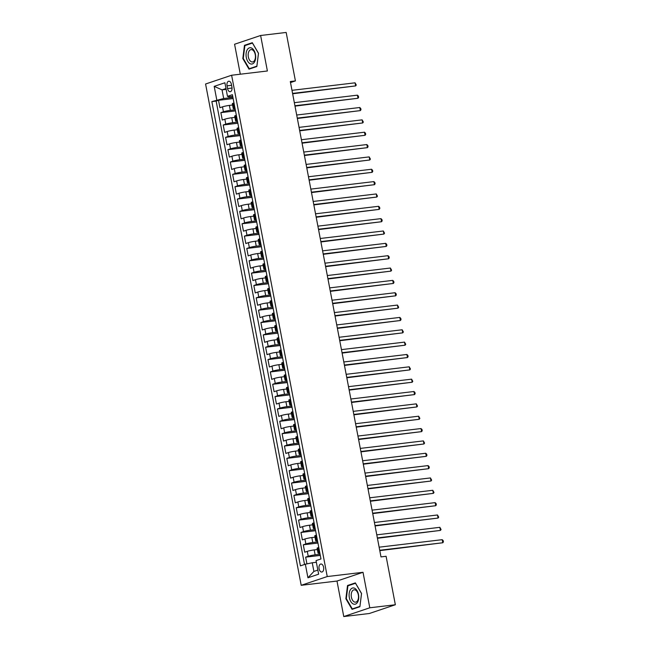 <?xml version="1.0" encoding="UTF-8"?>
<svg xmlns="http://www.w3.org/2000/svg" width="649" height="649" viewBox="0 0 649 649"><rect width="100%" height="100%" fill="white"/><g stroke="black" fill="none" stroke-linecap="round" stroke-linejoin="round"><path stroke-width="0.97" d="M323.6 567.258A4.04 2.345 -96.8 0 0 320.874 564.005A4.04 2.345 -96.8 0 0 319.097 568.775A4.04 2.345 -96.8 0 0 321.831 572.037A4.04 2.345 -96.8 0 0 323.6 567.258M343.759 616.55L369.792 607.789L363.018 572.296L336.985 581.05L343.759 616.55L369.305 613.508L395.346 604.754L386.098 556.29L380.987 556.899L290.306 81.523L295.417 80.914L286.168 32.45L260.622 35.492L234.581 44.246L240.3 74.213M336.985 581.05L301.209 585.309L205.579 84.005L231.62 75.243L327.242 576.547L301.209 585.309M232.561 105.033L229.389 105.406A5.054 0.495 169.2 0 0 222.485 106.842L219.922 107.702L218.51 100.295L233.105 98.559M235.246 109.762L230.338 110.346A5.054 0.495 169.2 0 0 223.434 111.782L220.863 112.642L235.465 110.906M220.863 112.642L222.274 120.049L224.846 119.189A5.054 0.495 169.2 0 1 231.75 117.753L234.922 117.38M237.274 129.727L234.102 130.1A5.054 0.495 169.2 0 0 227.199 131.536L224.635 132.396L223.215 124.989L237.818 123.253M239.627 142.074L236.455 142.447A5.054 0.495 169.2 0 0 229.559 143.883L226.988 144.743L225.576 137.337L240.179 135.6M241.988 154.421L238.816 154.795A5.054 0.495 169.2 0 0 231.912 156.231L229.34 157.09L227.929 149.684L242.531 147.948M244.34 166.769L241.168 167.142A5.054 0.495 169.2 0 0 234.265 168.578L231.701 169.438L230.281 162.031L244.884 160.295M246.693 179.116L243.521 179.489A5.054 0.495 169.2 0 0 236.625 180.925L234.054 181.785L232.642 174.378L247.245 172.642M249.054 191.463L245.882 191.836A5.054 0.495 169.2 0 0 238.978 193.272L236.406 194.132L234.995 186.725L249.597 184.989M251.406 203.81L248.234 204.184A5.054 0.495 169.2 0 0 241.331 205.619L238.767 206.487L237.347 199.073L251.95 197.337M253.759 216.158L250.595 216.531A5.054 0.495 169.2 0 0 243.691 217.967L241.12 218.835L239.708 211.42L254.311 209.684M256.12 228.505L252.948 228.878A5.054 0.495 169.2 0 0 246.044 230.314L243.472 231.182L242.061 223.767L256.663 222.031M258.472 240.852L255.3 241.225A5.054 0.495 169.2 0 0 248.397 242.661L245.833 243.529L244.413 236.114L259.016 234.378M260.825 253.199L257.661 253.572A5.054 0.495 169.2 0 0 250.757 255.008L248.186 255.876L246.774 248.462L261.377 246.725M263.186 265.546L260.014 265.92A5.054 0.495 169.2 0 0 253.11 267.356L250.538 268.224L249.127 260.809L263.729 259.073M265.538 277.894L262.366 278.275A5.054 0.495 169.2 0 0 255.463 279.703L252.899 280.571L251.479 273.156L266.082 271.42M267.891 290.241L264.727 290.622A5.054 0.495 169.2 0 0 257.823 292.05L255.252 292.918L253.84 285.503L268.443 283.767M270.252 302.588L267.08 302.969A5.054 0.495 169.2 0 0 260.176 304.397L257.604 305.265L256.193 297.85L270.795 296.114M272.604 314.935L269.432 315.317A5.054 0.495 169.2 0 0 262.529 316.744L259.965 317.612L258.545 310.206L273.148 308.462M274.965 327.283L271.793 327.664A5.054 0.495 169.2 0 0 264.889 329.092L262.318 329.96L260.906 322.553L275.509 320.809M277.318 339.63L274.146 340.011A5.054 0.495 169.2 0 0 267.242 341.439L264.67 342.307L263.259 334.9L277.861 333.156M279.67 351.977L276.498 352.358A5.054 0.495 169.2 0 0 269.595 353.786L267.031 354.654L265.619 347.247L280.214 345.511M282.031 364.324L278.859 364.706A5.054 0.495 169.2 0 0 271.955 366.133L269.384 367.001L267.972 359.595L282.575 357.859M284.384 376.671L281.212 377.053A5.054 0.495 169.2 0 0 274.308 378.481L271.736 379.349L270.325 371.942L284.927 370.206M286.736 389.019L283.564 389.4A5.054 0.495 169.2 0 0 276.661 390.828L274.097 391.696L272.685 384.289L287.28 382.553M289.097 401.366L285.925 401.747A5.054 0.495 169.2 0 0 279.021 403.175L276.45 404.043L275.038 396.636L289.641 394.9M291.45 413.713L288.278 414.094A5.054 0.495 169.2 0 0 281.374 415.522L278.802 416.39L277.391 408.984L291.993 407.248M293.802 426.06L290.63 426.442A5.054 0.495 169.2 0 0 283.727 427.869L281.163 428.738L279.751 421.331L294.346 419.595M296.163 438.408L292.991 438.789A5.054 0.495 169.2 0 0 286.087 440.217L283.516 441.085L282.104 433.678L296.707 431.942M298.516 450.755L295.344 451.136A5.054 0.495 169.2 0 0 288.44 452.564L285.868 453.432L284.457 446.025L299.059 444.289M300.868 463.102L297.696 463.483A5.054 0.495 169.2 0 0 290.793 464.919L288.229 465.779L286.817 458.372L301.412 456.636M303.229 475.449L300.057 475.831A5.054 0.495 169.2 0 0 293.153 477.266L290.582 478.126L289.17 470.72L303.773 468.984M305.582 487.797L302.41 488.178A5.054 0.495 169.2 0 0 295.506 489.614L292.934 490.474L291.523 483.067L306.125 481.331M307.934 500.144L304.762 500.525A5.054 0.495 169.2 0 0 297.859 501.961L295.295 502.821L293.883 495.414L308.478 493.678M310.295 512.491L307.123 512.872A5.054 0.495 169.2 0 0 300.219 514.308L297.648 515.168L296.236 507.761L310.839 506.025M312.648 524.838L309.476 525.219A5.054 0.495 169.2 0 0 302.572 526.655L300 527.515L298.589 520.109L313.191 518.373M315 537.185L311.828 537.567A5.054 0.495 169.2 0 0 304.925 539.003L302.361 539.863L300.949 532.456L315.544 530.72M317.361 549.541L314.189 549.914A5.054 0.495 169.2 0 0 307.285 551.35L304.714 552.21L303.302 544.803L317.905 543.067M227.053 85.846L227.564 88.564A3.918 2.272 -96.8 0 0 230.208 91.72A3.918 2.272 -96.8 0 0 231.928 87.096L231.409 84.378A3.918 2.272 -96.8 0 0 228.764 81.222A3.918 2.272 -96.8 0 0 227.053 85.846L231.588 85.303M226.152 89.375L222.039 89.862L223.686 98.51L211.858 101.601L300.422 565.863L305.346 564.208L307.934 577.788L318.635 574.187L316.039 560.606L320.971 558.951L232.407 94.689L227.483 96.344L228.756 96.806L232.715 96.336M216.782 99.946L214.194 86.358L224.887 82.764L227.483 96.344M320.038 554.27L315.13 554.854L314.189 549.914M317.686 541.923L312.777 542.507L311.828 537.567M315.333 529.576L310.417 530.16L309.476 525.219M312.972 517.229L308.064 517.813L307.123 512.872M310.62 504.881L305.703 505.466L304.762 500.525M308.267 492.534L303.351 493.118L302.41 488.178M305.906 480.187L300.998 480.771L300.057 475.831M303.554 467.84L298.637 468.424L297.696 463.483M301.193 455.493L296.285 456.077L295.344 451.136M298.84 443.145L293.932 443.729L292.991 438.789M296.488 430.798L291.571 431.382L290.63 426.442M294.127 418.451L289.219 419.035L288.278 414.094M291.774 406.104L286.866 406.688L285.925 401.747M289.422 393.756L284.505 394.341L283.564 389.4M287.061 381.401L282.153 381.993L281.212 377.053M284.708 369.054L279.8 369.638L278.859 364.706M282.356 356.707L277.439 357.291L276.498 352.358M279.995 344.359L275.087 344.944L274.146 340.011M277.642 332.012L272.734 332.596L271.793 327.664M275.29 319.665L270.373 320.249L269.432 315.317M272.929 307.318L268.021 307.902L267.08 302.969M270.576 294.971L265.668 295.555L264.727 290.622M268.224 282.623L263.307 283.207L262.366 278.275M265.863 270.276L260.955 270.86L260.014 265.92M263.51 257.929L258.602 258.513L257.661 253.572M261.158 245.582L256.241 246.166L255.3 241.225M258.797 233.234L253.889 233.818L252.948 228.878M256.444 220.887L251.536 221.471L250.595 216.531M254.092 208.54L249.175 209.124L248.234 204.184M251.731 196.193L246.823 196.777L245.882 191.836M249.378 183.845L244.47 184.43L243.521 179.489M247.026 171.498L242.109 172.082L241.168 167.142M244.665 159.151L239.757 159.735L238.816 154.795M242.312 146.804L237.404 147.388L236.455 142.447M239.96 134.457L235.043 135.041L234.102 130.1M237.599 122.109L232.691 122.693L231.75 117.753M218.51 100.295L216.149 101.09L304.543 564.476M315.13 554.854A5.054 0.495 -10.8 0 0 308.226 556.282L305.655 557.15L306.936 563.876M303.302 544.803L305.874 543.935A5.054 0.495 -10.8 0 1 312.777 542.507M300.949 532.456L303.513 531.588A5.054 0.495 -10.8 0 1 310.417 530.16M298.589 520.109L301.16 519.241A5.054 0.495 -10.8 0 1 308.064 517.813M296.236 507.761L298.808 506.893A5.054 0.495 -10.8 0 1 305.703 505.466M293.883 495.414L296.447 494.546A5.054 0.495 -10.8 0 1 303.351 493.118M291.523 483.067L294.094 482.199A5.054 0.495 -10.8 0 1 300.998 480.771M289.17 470.72L291.742 469.852A5.054 0.495 -10.8 0 1 298.637 468.424M286.817 458.372L289.381 457.504A5.054 0.495 -10.8 0 1 296.285 456.077M284.457 446.025L287.028 445.157A5.054 0.495 -10.8 0 1 293.932 443.729M282.104 433.678L284.676 432.81A5.054 0.495 -10.8 0 1 291.571 431.382M279.751 421.331L282.315 420.463A5.054 0.495 -10.8 0 1 289.219 419.035M277.391 408.984L279.962 408.116A5.054 0.495 -10.8 0 1 286.866 406.688M275.038 396.636L277.602 395.768A5.054 0.495 -10.8 0 1 284.505 394.341M272.685 384.289L275.249 383.421A5.054 0.495 -10.8 0 1 282.153 381.993M270.325 371.942L272.896 371.074A5.054 0.495 -10.8 0 1 279.8 369.638M267.972 359.595L270.536 358.727A5.054 0.495 -10.8 0 1 277.439 357.291M265.619 347.247L268.183 346.379A5.054 0.495 -10.8 0 1 275.087 344.944M263.259 334.9L265.83 334.032A5.054 0.495 -10.8 0 1 272.734 332.596M260.906 322.553L263.47 321.685A5.054 0.495 -10.8 0 1 270.373 320.249M258.545 310.206L261.117 309.338A5.054 0.495 -10.8 0 1 268.021 307.902M256.193 297.85L258.764 296.991A5.054 0.495 -10.8 0 1 265.668 295.555M253.84 285.503L256.404 284.643A5.054 0.495 -10.8 0 1 263.307 283.207M251.479 273.156L254.051 272.296A5.054 0.495 -10.8 0 1 260.955 270.86M249.127 260.809L251.698 259.949A5.054 0.495 -10.8 0 1 258.602 258.513M246.774 248.462L249.338 247.602A5.054 0.495 -10.8 0 1 256.241 246.166M244.413 236.114L246.985 235.254A5.054 0.495 -10.8 0 1 253.889 233.818M242.061 223.767L244.632 222.907A5.054 0.495 -10.8 0 1 251.536 221.471M239.708 211.42L242.272 210.56A5.054 0.495 -10.8 0 1 249.175 209.124M237.347 199.073L239.919 198.213A5.054 0.495 -10.8 0 1 246.823 196.777M234.995 186.725L237.566 185.865A5.054 0.495 -10.8 0 1 244.47 184.43M232.642 174.378L235.206 173.518A5.054 0.495 -10.8 0 1 242.109 172.082M230.281 162.031L232.853 161.171A5.054 0.495 -10.8 0 1 239.757 159.735M227.929 149.684L230.5 148.824A5.054 0.495 -10.8 0 1 237.404 147.388M225.576 137.337L228.14 136.477A5.054 0.495 -10.8 0 1 235.043 135.041M223.215 124.989L225.787 124.129A5.054 0.495 -10.8 0 1 232.691 122.693M234.93 107.912L234.127 108.18A5.054 0.495 169.2 0 0 233.251 108.643A5.054 0.495 169.2 0 0 235.076 108.675M233.989 102.972L233.186 103.24A5.054 0.495 169.2 0 0 232.31 103.702L233.251 108.643M236.341 115.319L235.538 115.587A5.054 0.495 169.2 0 0 234.67 116.049L235.611 120.99A5.054 0.495 -10.8 0 1 236.479 120.527L237.283 120.26M238.694 127.666L237.899 127.934A5.054 0.495 169.2 0 0 237.023 128.397L237.964 133.337A5.054 0.495 -10.8 0 1 238.84 132.875L239.635 132.607M241.055 140.014L240.252 140.281A5.054 0.495 169.2 0 0 239.376 140.744L240.317 145.684A5.054 0.495 -10.8 0 1 241.193 145.222L241.996 144.954M243.407 152.361L242.604 152.629A5.054 0.495 169.2 0 0 241.736 153.091L242.677 158.032A5.054 0.495 -10.8 0 1 243.545 157.569L244.349 157.301M245.76 164.708L244.965 164.976A5.054 0.495 169.2 0 0 244.089 165.438L245.03 170.379A5.054 0.495 -10.8 0 1 245.906 169.916L246.701 169.649M248.121 177.055L247.318 177.323A5.054 0.495 169.2 0 0 246.442 177.785L247.383 182.726A5.054 0.495 -10.8 0 1 248.259 182.264L249.062 181.996M250.473 189.403L249.67 189.678A5.054 0.495 169.2 0 0 248.802 190.133L249.743 195.073A5.054 0.495 -10.8 0 1 250.611 194.611L251.414 194.343M252.826 201.75L252.031 202.026A5.054 0.495 169.2 0 0 251.155 202.48L252.096 207.42A5.054 0.495 -10.8 0 1 252.972 206.958L253.767 206.69M255.187 214.097L254.384 214.373A5.054 0.495 169.2 0 0 253.508 214.827L254.449 219.768A5.054 0.495 -10.8 0 1 255.325 219.305L256.128 219.037M257.539 226.444L256.736 226.72A5.054 0.495 169.2 0 0 255.868 227.174L256.809 232.115A5.054 0.495 -10.8 0 1 257.677 231.652L258.48 231.385M259.892 238.791L259.097 239.067A5.054 0.495 169.2 0 0 258.221 239.522L259.162 244.462A5.054 0.495 -10.8 0 1 260.038 244L260.833 243.732M262.253 251.139L261.45 251.414A5.054 0.495 169.2 0 0 260.574 251.869L261.515 256.809A5.054 0.495 -10.8 0 1 262.391 256.347L263.194 256.079M264.605 263.486L263.802 263.762A5.054 0.495 169.2 0 0 262.934 264.216L263.875 269.157A5.054 0.495 -10.8 0 1 264.751 268.694L265.546 268.426M266.958 275.833L266.163 276.109A5.054 0.495 169.2 0 0 265.287 276.563L266.228 281.504A5.054 0.495 -10.8 0 1 267.104 281.041L267.899 280.774M269.319 288.188L268.516 288.456A5.054 0.495 169.2 0 0 267.639 288.91L268.581 293.851A5.054 0.495 -10.8 0 1 269.457 293.397L270.26 293.121M271.671 300.536L270.868 300.803A5.054 0.495 169.2 0 0 270 301.258L270.941 306.198A5.054 0.495 -10.8 0 1 271.817 305.744L272.612 305.468M274.024 312.883L273.229 313.151A5.054 0.495 169.2 0 0 272.353 313.605L273.294 318.545A5.054 0.495 -10.8 0 1 274.17 318.091L274.973 317.815M276.385 325.23L275.582 325.498A5.054 0.495 169.2 0 0 274.705 325.96L275.647 330.893A5.054 0.495 -10.8 0 1 276.523 330.438L277.326 330.163M278.737 337.577L277.934 337.845A5.054 0.495 169.2 0 0 277.066 338.307L278.007 343.24A5.054 0.495 -10.8 0 1 278.883 342.786L279.678 342.51M281.09 349.925L280.295 350.192A5.054 0.495 169.2 0 0 279.419 350.655L280.36 355.587A5.054 0.495 -10.8 0 1 281.236 355.133L282.039 354.857M283.451 362.272L282.648 362.54A5.054 0.495 169.2 0 0 281.771 363.002L282.713 367.934A5.054 0.495 -10.8 0 1 283.589 367.48L284.392 367.204M285.803 374.619L285 374.887A5.054 0.495 169.2 0 0 284.132 375.349L285.073 380.282A5.054 0.495 -10.8 0 1 285.949 379.827L286.744 379.551M288.156 386.966L287.361 387.234A5.054 0.495 169.2 0 0 286.485 387.696L287.426 392.629A5.054 0.495 -10.8 0 1 288.302 392.174L289.105 391.907M290.517 399.313L289.714 399.581A5.054 0.495 169.2 0 0 288.837 400.044L289.787 404.976A5.054 0.495 -10.8 0 1 290.655 404.522L291.458 404.254M292.869 411.661L292.066 411.928A5.054 0.495 169.2 0 0 291.198 412.391L292.139 417.323A5.054 0.495 -10.8 0 1 293.015 416.869L293.81 416.601M295.222 424.008L294.427 424.276A5.054 0.495 169.2 0 0 293.551 424.738L294.492 429.679A5.054 0.495 -10.8 0 1 295.368 429.216L296.171 428.948M297.583 436.355L296.78 436.623A5.054 0.495 169.2 0 0 295.903 437.085L296.853 442.026A5.054 0.495 -10.8 0 1 297.721 441.563L298.524 441.296M299.935 448.702L299.14 448.97A5.054 0.495 169.2 0 0 298.264 449.433L299.205 454.373A5.054 0.495 -10.8 0 1 300.081 453.911L300.876 453.643M302.288 461.05L301.493 461.317A5.054 0.495 169.2 0 0 300.617 461.78L301.558 466.72A5.054 0.495 -10.8 0 1 302.434 466.258L303.237 465.99M304.649 473.397L303.846 473.665A5.054 0.495 169.2 0 0 302.969 474.127L303.919 479.067A5.054 0.495 -10.8 0 1 304.787 478.605L305.59 478.337M307.001 485.744L306.206 486.012A5.054 0.495 169.2 0 0 305.33 486.474L306.271 491.415A5.054 0.495 -10.8 0 1 307.147 490.952L307.942 490.685M309.362 498.091L308.559 498.359A5.054 0.495 169.2 0 0 307.683 498.821L308.624 503.762A5.054 0.495 -10.8 0 1 309.5 503.3L310.303 503.032M311.715 510.439L310.912 510.706A5.054 0.495 169.2 0 0 310.035 511.169L310.985 516.109A5.054 0.495 -10.8 0 1 311.853 515.647L312.656 515.379M314.067 522.786L313.272 523.053A5.054 0.495 169.2 0 0 312.396 523.516L313.337 528.456A5.054 0.495 -10.8 0 1 314.213 527.994L315.008 527.726M316.428 535.133L315.625 535.401A5.054 0.495 169.2 0 0 314.749 535.863L315.69 540.804A5.054 0.495 -10.8 0 1 316.566 540.341L317.369 540.073M318.781 547.48L317.978 547.748A5.054 0.495 169.2 0 0 317.101 548.21L318.051 553.151A5.054 0.495 -10.8 0 1 318.919 552.688L319.722 552.421M232.894 97.415L223.686 98.51M369.792 607.789L395.346 604.754M363.018 572.296L327.242 576.547M231.62 75.243L267.388 70.984L260.622 35.492M290.509 82.569L295.417 80.914M225.99 88.54L222.039 89.862L214.194 86.358M316.363 562.285L312.25 562.772L313.897 571.412L317.848 570.09M216.149 101.09L211.858 101.601M305.655 557.15L320.257 555.414M237.429 121.022A5.054 0.495 -10.8 0 1 235.611 120.99M239.781 133.378A5.054 0.495 -10.8 0 1 237.964 133.337M242.142 145.725A5.054 0.495 -10.8 0 1 240.317 145.684M244.495 158.072A5.054 0.495 -10.8 0 1 242.677 158.032M246.847 170.419A5.054 0.495 -10.8 0 1 245.03 170.379M249.208 182.767A5.054 0.495 -10.8 0 1 247.383 182.726M251.561 195.114A5.054 0.495 -10.8 0 1 249.743 195.073M253.913 207.461A5.054 0.495 -10.8 0 1 252.096 207.42M256.274 219.808A5.054 0.495 -10.8 0 1 254.449 219.768M258.627 232.155A5.054 0.495 -10.8 0 1 256.809 232.115M260.979 244.503A5.054 0.495 -10.8 0 1 259.162 244.462M263.34 256.85A5.054 0.495 -10.8 0 1 261.515 256.809M265.692 269.197A5.054 0.495 -10.8 0 1 263.875 269.157M268.053 281.544A5.054 0.495 -10.8 0 1 266.228 281.504M270.406 293.892A5.054 0.495 -10.8 0 1 268.581 293.851M272.758 306.239A5.054 0.495 -10.8 0 1 270.941 306.198M275.119 318.586A5.054 0.495 -10.8 0 1 273.294 318.545M277.472 330.933A5.054 0.495 -10.8 0 1 275.647 330.893M279.824 343.28A5.054 0.495 -10.8 0 1 278.007 343.24M282.185 355.628A5.054 0.495 -10.8 0 1 280.36 355.587M284.538 367.975A5.054 0.495 -10.8 0 1 282.713 367.934M286.89 380.322A5.054 0.495 -10.8 0 1 285.073 380.282M289.251 392.669A5.054 0.495 -10.8 0 1 287.426 392.629M291.604 405.017A5.054 0.495 -10.8 0 1 289.787 404.976M293.956 417.364A5.054 0.495 -10.8 0 1 292.139 417.323M296.317 429.711A5.054 0.495 -10.8 0 1 294.492 429.679M298.67 442.058A5.054 0.495 -10.8 0 1 296.853 442.026M301.022 454.405A5.054 0.495 -10.8 0 1 299.205 454.373M303.383 466.753A5.054 0.495 -10.8 0 1 301.558 466.72M305.736 479.1A5.054 0.495 -10.8 0 1 303.919 479.067M308.088 491.447A5.054 0.495 -10.8 0 1 306.271 491.415M310.449 503.794A5.054 0.495 -10.8 0 1 308.624 503.762M312.802 516.142A5.054 0.495 -10.8 0 1 310.985 516.109M315.154 528.489A5.054 0.495 -10.8 0 1 313.337 528.456M317.515 540.836A5.054 0.495 -10.8 0 1 315.69 540.804M305.346 564.208L312.25 562.772M319.868 553.183A5.054 0.495 -10.8 0 1 318.051 553.151M307.934 577.788L313.897 571.412M242.823 58.556L249.013 69.151L256.858 66.514L258.505 53.283L252.307 42.688L244.47 45.325L242.823 58.556L243.302 58.499M359.903 606.718L361.55 593.478L355.36 582.883L347.515 585.52L345.868 598.759L352.066 609.354L359.903 606.718M246.49 45.081L244.47 45.325M346.347 598.702L345.868 598.759M349.535 585.284L347.515 585.52M232.78 96.66L233.251 99.102M292.642 93.781L355.644 85.911L292.577 93.407M355.06 82.821L356.269 85.003L355.644 85.911L355.06 82.821L291.985 90.325M233.932 102.891L233.51 100.49M255.438 54.354A8.21 4.762 -96.8 0 0 249.338 47.872A8.21 4.762 -96.8 0 0 246.296 57.437A8.21 4.762 -96.8 0 0 252.396 63.918A8.21 4.762 -96.8 0 0 255.438 54.354M255.26 54.621A6.214 3.602 -96.8 0 0 251.066 49.616A6.214 3.602 -96.8 0 0 248.34 56.95A6.214 3.602 -96.8 0 0 252.534 61.955A6.214 3.602 -96.8 0 0 255.26 54.621M249.273 68.721L243.27 58.451L244.868 45.625L252.461 43.069L258.464 53.34L256.866 66.166L249.273 68.721L250.879 68.526M354.873 588.375A8.21 4.762 -96.8 0 0 349.186 593.413A8.21 4.762 -96.8 0 0 352.959 603.813A8.21 4.762 -96.8 0 0 358.646 598.776A8.21 4.762 -96.8 0 0 354.873 588.375M355.579 590.136A6.214 3.602 -96.8 0 0 354.111 589.811A6.214 3.602 -96.8 0 0 351.198 595.165A6.214 3.602 -96.8 0 0 354.119 601.826A6.214 3.602 -96.8 0 0 355.579 602.158A6.214 3.602 -96.8 0 0 358.499 596.804A6.214 3.602 -96.8 0 0 355.579 590.136M359.919 606.361L352.318 608.916L346.315 598.654L347.913 585.828L355.514 583.273L361.509 593.543L359.952 606.361M353.924 608.73L352.318 608.916M235.141 109.008L235.603 111.45M295.003 106.128L358.005 98.259L294.93 105.755M357.412 95.168L358.394 96.117L358.629 97.35L358.005 98.259L357.412 95.168L294.338 102.672M236.293 115.238L235.871 112.837M237.493 121.355L237.956 123.797M297.356 118.475L360.357 110.606L297.283 118.102M359.765 107.515L360.747 108.464L360.982 109.697L360.357 110.606L359.765 107.515L296.698 115.019M238.645 127.585L238.224 125.184M239.846 133.702L240.317 136.144M299.708 130.83L362.71 122.953L299.643 130.449M362.126 119.862L363.335 122.044L362.71 122.953L362.126 119.862L299.051 127.366M240.998 139.933L240.576 137.531M242.207 146.049L242.669 148.491M302.069 143.178L365.071 135.3L301.996 142.796M364.478 132.209L365.46 133.159L365.695 134.392L365.071 135.3L364.478 132.209L301.404 139.713M243.359 152.28L242.937 149.878M244.559 158.397L245.022 160.838M304.422 155.525L367.423 147.648L304.349 155.143M366.831 144.557L367.813 145.506L368.048 146.739L367.423 147.648L366.831 144.557L303.764 152.061M245.711 164.627L245.29 162.226M246.912 170.744L247.383 173.186M306.774 167.872L369.776 159.995L306.709 167.491M369.192 156.904L370.401 159.086L369.776 159.995L369.192 156.904L306.117 164.408M248.064 176.974L247.642 174.573M249.273 183.091L249.735 185.533M309.135 180.219L372.137 172.342L309.062 179.846M371.544 169.251L372.526 170.2L372.761 171.433L372.137 172.342L371.544 169.251L308.47 176.755M250.425 189.321L250.003 186.92M251.625 195.438L252.088 197.88M311.488 192.566L374.489 184.689L311.415 192.193M373.897 181.598L374.879 182.547L375.114 183.781L374.489 184.689L373.897 181.598L310.83 189.102M252.777 201.669L252.356 199.267M253.978 207.785L254.449 210.227M313.84 204.914L376.842 197.036L313.775 204.54M376.258 193.946L377.467 196.128L376.842 197.036L376.258 193.946L313.183 201.45M255.13 214.016L254.708 211.615M256.339 220.133L256.801 222.575M316.201 217.261L379.203 209.384L316.128 216.888M378.61 206.293L379.592 207.242L379.827 208.475L379.203 209.384L378.61 206.293L315.536 213.797M257.491 226.363L257.069 223.962M258.691 232.48L259.154 234.922M318.554 229.608L381.555 221.731L318.481 229.235M380.963 218.64L381.945 219.589L382.18 220.822L381.555 221.731L380.963 218.64L317.896 226.144M259.843 238.71L259.422 236.309M261.044 244.827L261.515 247.269M320.914 241.955L383.908 234.078L320.841 241.582M383.324 230.987L384.533 233.169L383.908 234.078L383.324 230.987L320.249 238.491M262.196 251.058L261.774 248.656M263.405 257.182L263.867 259.616M323.267 254.303L386.269 246.425L323.194 253.929M385.676 243.334L386.658 244.284L386.893 245.517L386.269 246.425L385.676 243.334L322.602 250.839M264.557 263.405L264.135 261.003M265.757 269.53L266.22 271.963M325.62 266.65L388.621 258.773L325.547 266.277M388.029 255.682L389.011 256.631L389.246 257.864L388.621 258.773L388.029 255.682L324.962 263.186M266.909 275.752L266.488 273.351M268.11 281.877L268.581 284.311M327.98 278.997L390.974 271.12L327.907 278.624M390.39 268.029L391.598 270.211L390.974 271.12L390.39 268.029L327.315 275.533M269.262 288.099L268.84 285.698M270.471 294.224L270.933 296.658M330.333 291.344L393.335 283.467L330.26 290.971M392.742 280.376L393.724 281.325L393.959 282.558L393.335 283.467L392.742 280.376L329.676 287.88M271.623 300.446L271.201 298.045M272.823 306.571L273.286 309.005M332.686 303.691L395.687 295.814L332.613 303.318M395.095 292.723L396.077 293.673L396.312 294.906L395.687 295.814L395.095 292.723L332.028 300.227M273.975 312.794L273.553 310.392M275.176 318.919L275.647 321.352M335.046 316.039L398.04 308.161L334.973 315.665M397.456 305.071L398.664 307.253L398.04 308.161L397.456 305.071L334.381 312.575M276.328 325.141L275.906 322.74M277.537 331.266L277.999 333.7M337.399 328.386L400.401 320.509L337.326 328.013M399.808 317.426L400.79 318.367L401.025 319.6L400.401 320.509L399.808 317.426L336.742 324.922M278.689 337.488L278.267 335.087M279.889 343.613L280.352 346.047M339.752 340.733L402.753 332.856L339.678 340.36M402.169 329.773L403.378 331.947L402.753 332.856L402.169 329.773L339.094 337.269M281.041 349.835L280.619 347.434M282.242 355.96L282.713 358.394M342.112 353.08L405.106 345.203L342.039 352.707M404.522 342.12L405.73 344.294L405.106 345.203L404.522 342.12L341.447 349.616M283.394 362.183L282.972 359.789M284.603 368.308L285.065 370.741M344.465 365.428L407.467 357.55L344.392 365.054M406.874 354.468L407.856 355.409L408.091 356.642L407.467 357.55L406.874 354.468L343.808 361.964M285.755 374.53L285.333 372.137M286.955 380.655L287.418 383.088M346.817 377.775L409.819 369.898L346.744 377.402M409.235 366.815L410.444 368.989L409.819 369.898L409.235 366.815L346.16 374.311M288.107 386.877L287.685 384.484M289.308 393.002L289.779 395.436M349.178 390.122L412.172 382.245L349.105 389.749M411.588 379.162L412.796 381.336L412.172 382.245L411.588 379.162L348.513 386.658M290.46 399.224L290.038 396.831M291.669 405.349L292.131 407.783M351.531 402.469L414.533 394.592L351.458 402.096M413.94 391.509L414.922 392.45L415.157 393.683L414.533 394.592L413.94 391.509L350.874 399.005M292.821 411.571L292.399 409.178M294.021 417.696L294.484 420.13M353.883 414.816L416.885 406.939L353.819 414.443M416.301 403.856L417.51 406.031L416.885 406.939L416.301 403.856L353.226 411.352M295.173 423.919L294.751 421.526M296.374 430.044L296.844 432.477M356.244 427.164L419.238 419.286L356.171 426.791M418.654 416.204L419.862 418.378L419.238 419.286L418.654 416.204L355.579 423.7M297.534 436.266L297.104 433.873M298.735 442.391L299.197 444.825M358.597 439.511L421.599 431.634L358.524 439.138M421.006 428.551L421.988 429.492L422.223 430.725L421.599 431.634L421.006 428.551L357.94 436.047M299.887 448.613L299.465 446.22M301.087 454.738L301.55 457.172M360.949 451.858L423.951 443.981L360.885 451.485M423.367 440.898L424.576 443.08L423.951 443.981L423.367 440.898L360.292 448.402M302.239 460.96L301.817 458.567M303.44 467.085L303.91 469.519M363.31 464.205L426.312 456.328L363.237 463.832M425.72 453.245L426.693 454.186L426.928 455.428L426.312 456.328L425.72 453.245L362.645 460.749M304.6 473.308L304.17 470.914M305.801 479.433L306.263 481.866M365.663 476.553L428.664 468.675L365.59 476.179M428.072 465.593L429.054 466.534L429.289 467.775L428.664 468.675L428.072 465.593L365.006 473.097M306.953 485.655L306.531 483.262M308.153 491.78L308.616 494.214M368.015 488.9L431.017 481.023L367.951 488.527M430.433 477.94L431.642 480.122L431.017 481.023L430.433 477.94L367.358 485.444M309.305 498.002L308.883 495.609M310.506 504.127L310.976 506.561M370.376 501.247L433.378 493.37L370.303 500.874M432.786 490.287L434.003 492.469L433.378 493.37L432.786 490.287L369.711 497.791M311.666 510.349L311.236 507.956M312.867 516.474L313.329 518.916M372.729 513.594L435.73 505.717L372.656 513.221M435.138 502.634L436.12 503.575L436.355 504.817L435.73 505.717L435.138 502.634L372.072 510.138M314.019 522.696L313.597 520.303M315.219 528.821L315.682 531.263M375.081 525.941L438.083 518.064L375.017 525.568M437.499 514.981L438.708 517.164L438.083 518.064L437.499 514.981L374.424 522.486M316.371 535.044L315.949 532.651M317.572 541.169L318.042 543.611M377.442 538.289L440.444 530.411L377.369 537.916M439.852 527.329L441.069 529.511L440.444 530.411L439.852 527.329L376.777 534.833M318.732 547.399L318.302 544.998M319.933 553.516L320.395 555.958M379.795 550.636L442.796 542.759L379.722 550.263M442.204 539.676L443.186 540.617L443.421 541.858L442.796 542.759L442.204 539.676L379.138 547.18M320.939 558.959L320.663 557.345M230.338 110.346L229.389 105.406M223.434 111.782L222.485 106.842M308.226 556.282L307.285 551.35M305.874 543.935L304.925 539.003M303.513 531.588L302.572 526.655M301.16 519.241L300.219 514.308M298.808 506.893L297.859 501.961M296.447 494.546L295.506 489.614M294.094 482.199L293.153 477.266M291.742 469.852L290.793 464.919M289.381 457.504L288.44 452.564M287.028 445.157L286.087 440.217M284.676 432.81L283.727 427.869M282.315 420.463L281.374 415.522M279.962 408.116L279.021 403.175M277.602 395.768L276.661 390.828M275.249 383.421L274.308 378.481M272.896 371.074L271.955 366.133M270.536 358.727L269.595 353.786M268.183 346.379L267.242 341.439M265.83 334.032L264.889 329.092M263.47 321.685L262.529 316.744M261.117 309.338L260.176 304.397M258.764 296.991L257.823 292.05M256.404 284.643L255.463 279.703M254.051 272.296L253.11 267.356M251.698 259.949L250.757 255.008M249.338 247.602L248.397 242.661M246.985 235.254L246.044 230.314M244.632 222.907L243.691 217.967M242.272 210.56L241.331 205.619M239.919 198.213L238.978 193.272M237.566 185.865L236.625 180.925M235.206 173.518L234.265 168.578M232.853 161.171L231.912 156.231M230.5 148.824L229.559 143.883M228.14 136.477L227.199 131.536M225.787 124.129L224.846 119.189M234.127 108.18L233.186 103.24M236.479 120.527L235.538 115.587M238.84 132.875L237.899 127.934M241.193 145.222L240.252 140.281M243.545 157.569L242.604 152.629M245.906 169.916L244.965 164.976M248.259 182.264L247.318 177.323M250.611 194.611L249.67 189.678M252.972 206.958L252.031 202.026M255.325 219.305L254.384 214.373M257.677 231.652L256.736 226.72M260.038 244L259.097 239.067M262.391 256.347L261.45 251.414M264.751 268.694L263.802 263.762M267.104 281.041L266.163 276.109M269.457 293.397L268.516 288.456M271.817 305.744L270.868 300.803M274.17 318.091L273.229 313.151M276.523 330.438L275.582 325.498M278.883 342.786L277.934 337.845M281.236 355.133L280.295 350.192M283.589 367.48L282.648 362.54M285.949 379.827L285 374.887M288.302 392.174L287.361 387.234M290.655 404.522L289.714 399.581M293.015 416.869L292.066 411.928M295.368 429.216L294.427 424.276M297.721 441.563L296.78 436.623M300.081 453.911L299.14 448.97M302.434 466.258L301.493 461.317M304.787 478.605L303.846 473.665M307.147 490.952L306.206 486.012M309.5 503.3L308.559 498.359M311.853 515.647L310.912 510.706M314.213 527.994L313.272 523.053M316.566 540.341L315.625 535.401M318.919 552.688L317.978 547.748M232.042 88.029L227.564 88.564"/></g></svg>
